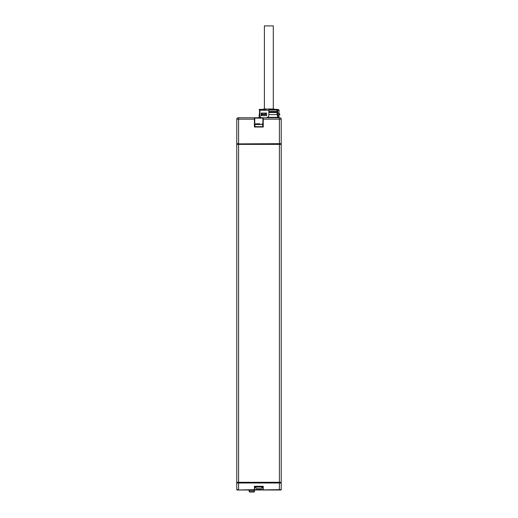 <?xml version="1.0" encoding="UTF-8"?>
<svg xmlns="http://www.w3.org/2000/svg" width="518" height="518" viewBox="0 0 518 518"><rect width="100%" height="100%" fill="white"/><g stroke="black" fill="none" stroke-linecap="round" stroke-linejoin="round"><path stroke-width="0.78" d="M276.049 482.646L274.65 482.646L276.049 482.646L276.049 482.297M238.027 482.996L238.17 482.646L278.431 482.646L277.454 482.646L277.454 482.297M264.329 482.646L262.043 482.646L264.329 482.646L264.329 482.297M277.454 482.646L278.988 482.996M238.027 482.789L278.431 482.789L238.591 482.646L239.569 482.646L239.569 482.297M242.087 482.297L242.087 482.646L242.793 482.297M279.409 490.002L279.409 489.652L254.416 490.002L280.879 490.002A0.35 0.35 90 0 0 281.229 489.652L279.409 489.652L279.409 482.996L238.591 482.996L238.591 482.646M236.771 482.996L238.591 482.996L238.591 489.652L236.771 489.652L236.771 144.373L281.229 144.373L281.229 482.297L236.771 482.297L236.771 143.674L238.591 143.674L238.591 119.166L254.416 119.166L254.416 117.767L238.591 117.767L279.409 117.767L278.813 117.767L279.131 115.669L278.652 115.669L279.131 110.243L278.257 109.363M279.409 482.996L281.229 482.996L281.229 489.652A0.35 0.35 90 0 1 280.879 490.002M242.508 482.297L242.508 482.646M242.508 144.373L242.508 144.023M277.674 144.373L277.674 144.023M260.573 117.767L254.416 117.767A0.35 0.35 -90 0 1 254.765 118.117L262.885 118.117A0.35 0.35 0 0 1 263.235 117.767A0.35 0.35 0 0 0 262.885 118.117A0.35 0.35 0 0 1 263.235 117.767L263.235 119.166L279.409 119.166L279.409 117.767L279.83 117.767A1.399 1.399 0 0 1 281.229 119.166L281.229 143.674L238.027 143.887M236.771 143.674L236.771 119.166L238.591 119.166L238.591 117.767L239.29 117.767L238.591 117.767L238.591 119.166L238.591 117.767L238.17 117.767A1.399 1.399 90 0 0 236.771 119.166A1.399 1.399 90 0 1 238.17 117.767M236.771 144.373L236.771 482.297M254.416 490.002L254.416 486.285L263.235 486.285L263.235 489.652L254.765 489.652A0.35 0.35 0 0 1 254.416 490.002L237.121 490.002A0.35 0.35 0 0 1 236.771 489.652M254.416 486.285L254.765 489.652L237.121 490.002M263.235 490.002L263.235 490.002A0.35 0.35 0 0 1 262.885 489.652L262.885 486.642L262.885 489.652M254.765 486.642L262.885 486.642L263.235 486.285M255.037 486.642L255.037 487.056L262.613 487.056L262.613 486.642M262.613 487.056L261.046 488.739L256.604 488.739L255.037 487.056M249.093 490.002L249.093 491.051A1.049 1.049 0 0 0 250.142 492.1A1.049 1.049 0 0 1 249.093 491.051L254.552 491.051L254.552 490.002M253.082 492.1L253.503 492.1A1.049 1.049 0 0 0 254.552 491.051A1.049 1.049 0 0 1 253.503 492.1L250.79 492.1M265.863 109.363L259.246 109.363L259.246 110.062L259.939 110.062A0.874 0.758 -90 0 0 259.926 110.243L259.926 114.964C259.945 116.686 260.522 117.618 261.661 117.767L277.098 117.767M262.885 119.166L263.235 119.166L263.235 127.014L262.885 126.657L262.885 118.117L262.885 126.657L254.765 126.657L254.765 118.117A0.35 0.35 0 0 0 254.416 117.767L254.416 117.767A0.35 0.35 0 0 1 254.765 118.117A0.35 0.35 -90 0 0 254.416 117.767L254.416 117.767M263.235 127.014L254.416 127.014L254.765 126.657M256.332 123.815L259.984 123.815M267.515 117.346L278.036 117.346L278.813 117.767C278.27 117.618 277.913 116.686 277.752 114.964L277.752 110.243L279.131 110.243M268.836 115.009L268.836 114.97C268.654 116.686 267.722 117.618 266.038 117.767L266.181 117.761M267.307 117.463L278.082 117.418M268.836 109.447L268.836 114.964L268.836 114.614L277.208 114.614L277.79 117.346M261.247 113.079L266.608 113.079L266.608 115.669L261.247 115.669L261.247 113.079M259.175 117.346L259.175 114.614L259.926 114.614M266.608 115.669L261.713 115.669L261.771 114.128L262.445 113.079M261.765 114.614L261.765 113.079M261.771 114.128L265.08 114.128L265.08 114.614L265.294 114.264L266.608 114.614M265.08 114.128L265.436 113.079M265.63 114.614L265.63 113.079M259.926 111.467L259.382 111.467L259.926 111.817L259.453 112.516L259.926 112.516M260.683 109.363A0.874 0.758 90 0 0 259.926 110.243L259.382 111.467M260.735 117.418L258.896 117.418L260.658 117.346M276.994 110.062L277.143 114.614M268.836 112.516L277.143 112.516M278.652 113.099L279.83 114.128L279.83 114.614L278.652 114.264M279.662 114.128L279.662 114.614M277.143 109.363L277.143 110.062L268.836 110.062L268.836 109.363L276.994 109.363M277.143 109.382A0.874 0.758 90 0 1 277.752 110.243L277.143 110.243M277.143 111.817L268.836 111.817M263.163 109.363L263.52 109.013L274.158 109.013L274.508 109.363M273.316 109.013L264.355 109.013M274.65 482.297L274.65 482.646M267.508 482.646L267.508 482.297M266.11 482.646L266.11 482.297M264.342 144.373L264.342 144.023M266.123 144.373L266.123 144.023M242.087 144.023L242.087 144.373M242.793 144.023L242.793 144.373M249.935 144.023L249.935 144.373M239.569 144.373L239.569 144.023M267.508 144.023L267.508 144.373M274.65 144.023L274.65 144.373M276.049 144.023L276.049 144.373M277.454 144.023L277.454 144.373M257.006 482.646L257.006 482.297L257.006 482.646M255.607 482.297L255.607 482.646L255.607 482.297M262.043 482.297L262.043 482.646M260.645 482.297L260.645 482.646M249.935 482.297L249.935 482.646M265.08 114.614L261.771 114.614M279.811 144.373L279.811 143.674M278.431 144.023L238.377 144.023L278.852 144.023L278.431 143.674M273.284 109.013L273.284 25.9L264.394 25.9L264.394 109.013M278.431 482.996L278.988 482.789M279.409 143.674L279.409 119.166L281.229 119.166M254.416 127.014L254.416 119.166L254.765 119.166M254.927 126.657L254.927 124.527L262.723 124.527L262.011 123.815M279.409 117.767L279.409 119.166M277.208 114.964L277.752 114.964M259.926 110.243L268.836 110.243M277.318 109.447L277.143 109.868M268.836 111.467L277.143 111.467M256.514 482.297L256.514 482.646M256.093 482.297L256.093 482.646M261.558 482.297L261.558 482.646M261.137 482.297L261.137 482.646M238.591 144.373L238.591 482.297M279.409 144.373L279.409 482.297M262.723 126.657L262.723 124.527M254.927 124.527L255.639 123.815M259.453 114.614L259.453 112.516M258.896 117.418L258.547 117.767M278.781 113.079L279.83 114.128M256.831 144.373L256.831 144.023M260.819 144.373L260.819 144.023"/></g></svg>
